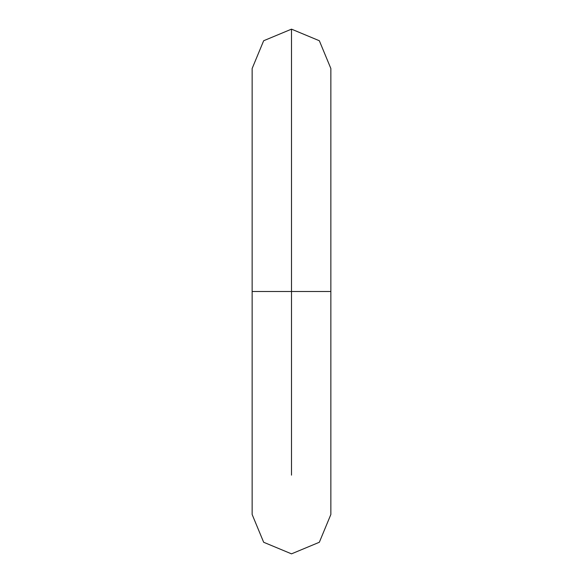 <?xml version="1.0" encoding="UTF-8"?>
<svg xmlns="http://www.w3.org/2000/svg" width="583" height="583" viewBox="0 0 583 583"><rect width="100%" height="100%" fill="white"/><g stroke="black" fill="none" stroke-linecap="round" stroke-linejoin="round"><path stroke-width="0.87" d="M291.5 475.145L291.5 291.5L252.148 291.5L291.5 291.5L291.5 29.15L291.5 475.145M330.853 291.5L291.5 291.5L330.853 291.5L330.853 514.498L319.375 542.277L291.5 553.85L263.625 542.277L252.148 514.498L252.148 68.502L263.625 40.723L291.5 29.15L319.375 40.723L330.853 68.502L330.853 291.5"/></g></svg>
